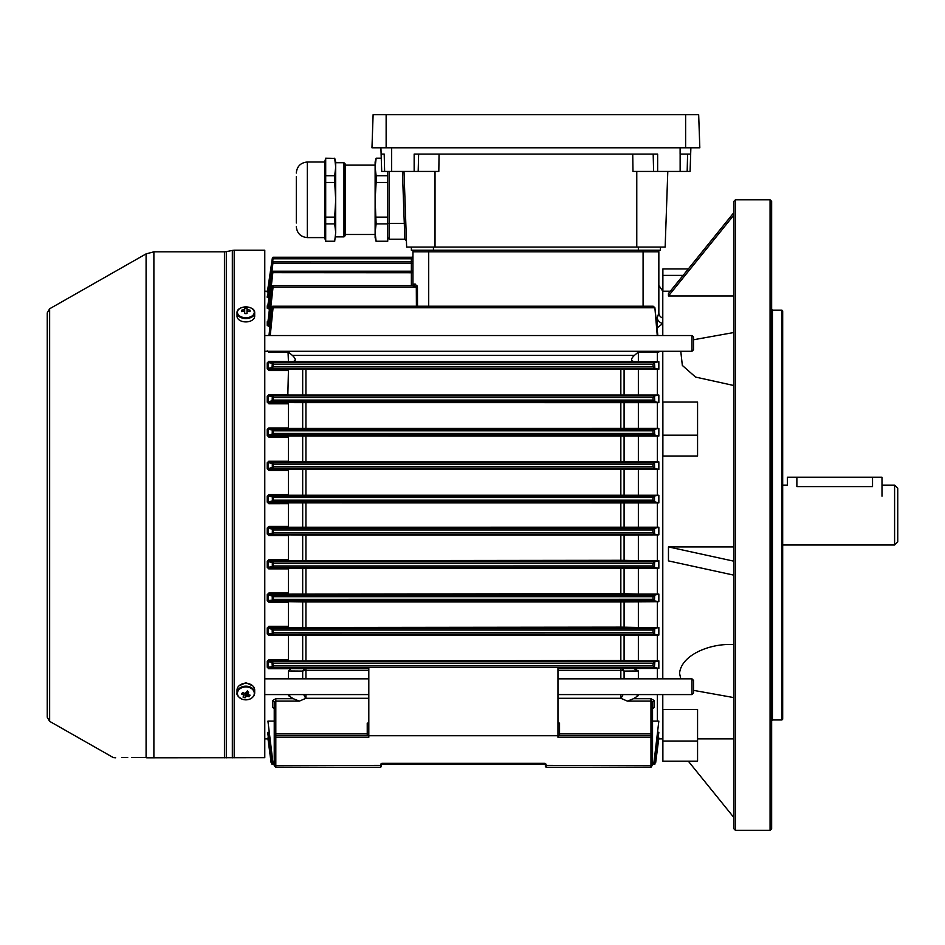 <?xml version="1.0" encoding="UTF-8"?>
<svg xmlns="http://www.w3.org/2000/svg" width="945" height="945" viewBox="0 0 945 945"><rect width="100%" height="100%" fill="white"/><g stroke="black" fill="none" stroke-linecap="round" stroke-linejoin="round"><path stroke-width="1.42" d="M894.596 485.116L897.75 488.258L897.75 541.851L894.596 545.005L894.596 485.116L881.992 485.116M796.871 477.225L796.871 486.64C784.669 484.974 784.669 484.974 796.871 486.64L872.53 486.64C884.733 484.974 884.733 484.974 872.53 486.64L872.53 477.225L787.409 477.225L787.409 485.116L782.684 485.116M248.712 683.696L245.865 682.975L243.007 683.696M242.156 683.956L245.865 682.857L249.563 683.956M691.953 678.829L693.524 680.4L693.524 693.016L691.953 694.587L691.953 678.829L557.963 678.829M693.524 337.105L693.524 349.721L691.953 351.292L691.953 335.534L693.524 337.105M49.636 721.342L47.25 717.231L47.25 312.889L49.636 308.779L49.636 721.342L113.353 757.606L115.68 757.807M239.014 685.834L245.865 682.774L252.705 685.834M47.25 515.06L47.25 704.214M149.357 757.63L146.085 757.5C103.442 757.63 103.442 757.63 146.085 757.5L264.777 757.677L146.865 757.807C104.257 757.807 104.257 757.807 146.865 757.807L153.881 757.807L153.881 251.819L146.085 253.886L146.085 757.5L131.579 757.547M234.183 757.807L234.183 250.248L264.777 250.248L264.777 757.677M127.717 757.559L121.81 757.571M151.46 757.666L149.416 757.63M146.085 757.5A1.571 1.323 90 0 0 146.865 757.807M224.437 757.807L224.437 251.819L226.292 251.642L226.292 757.654A1.571 0.721 90 0 0 226.599 757.807M234.183 250.248L232.328 250.425L232.328 757.642A1.571 0.709 90 0 0 232.647 757.807M881.992 496.149L881.992 477.225L872.53 477.225M245.865 317.733A8.434 5.422 0 0 0 254.288 312.322A8.434 5.422 0 0 0 245.865 306.901A8.434 5.422 0 0 0 237.431 312.322A8.434 5.422 0 0 0 245.865 317.733M238.223 310.031A8.824 5.67 0 0 0 237.03 312.866L237.03 316.244A8.824 5.67 0 0 0 245.865 321.914A8.824 5.67 0 0 0 254.689 316.244L254.689 312.866A8.824 5.67 0 0 0 253.508 310.031M244.259 311.46L244.082 309.806A2.126 1.37 0 0 1 244.696 309.417L244.696 308.247A15.463 15.025 -0 0 1 247.023 308.247L247.023 309.417A2.126 1.37 0 0 1 247.637 309.806L247.46 311.46M244.082 309.806A15.722 12.037 180 0 0 241.743 310.149A15.463 4.43 -110.9 0 0 241.743 311.649A15.722 12.037 0 0 1 244.082 311.307A2.126 1.37 0 0 0 244.696 311.696L244.696 313.551A15.463 6.166 180 0 1 245.865 313.527A15.463 6.166 180 0 1 247.023 313.551L247.023 311.696A2.126 1.37 0 0 0 247.637 311.307A15.722 12.037 0 0 1 249.976 311.649A15.463 4.43 110.9 0 0 249.976 310.149A15.722 12.037 180 0 0 247.637 309.806M247.023 311.696L247.023 309.417M244.696 309.417L244.696 311.696M246.421 313.598L245.31 313.598M241.743 310.149L242.617 311.484M249.976 310.149L249.114 311.484M253.449 696.217A8.434 6.461 180 0 0 249.551 687.582A8.434 6.461 180 0 0 238.282 690.571A8.434 6.461 180 0 0 242.168 699.194A8.434 6.461 180 0 0 253.449 696.217M252.374 697.493A8.824 6.757 180 0 0 254.689 692.933L254.689 690.098A8.824 6.757 180 0 0 249.728 684.015A8.824 6.757 180 0 0 237.03 690.098L237.03 692.933A8.824 6.757 180 0 0 239.357 697.493M244.164 693.181L244.034 695.709A2.126 1.63 180 0 1 243.751 695.071A15.722 9.084 32.4 0 1 241.648 694.008A15.463 1.394 -53.9 0 1 242.144 693.217A15.463 1.394 -53.9 0 1 242.664 692.401A15.722 9.084 -147.6 0 0 244.767 693.465A2.126 1.63 180 0 1 245.594 693.252A15.722 4.418 110.4 0 0 246.61 691.35A15.463 2.717 23.4 0 0 248.712 692.13A15.722 4.418 -69.6 0 1 247.684 694.032A2.126 1.63 180 0 1 247.968 694.658A15.722 9.084 -147.6 0 0 250.071 695.154A15.463 9.178 90.9 0 1 249.586 695.992A15.463 9.178 90.9 0 1 249.055 696.76L246.527 692.661L246.952 696.264A15.722 9.084 32.4 0 0 249.055 696.76M244.034 695.709A15.722 4.418 110.4 0 1 243.007 697.032A15.463 13.277 -130.1 0 0 245.109 697.812A15.722 4.418 -69.6 0 0 246.137 696.489A2.126 1.63 180 0 0 246.952 696.264M243.751 695.071L243.999 693.098M241.648 694.008L242.995 692.579M246.846 692.779L247.602 691.586M246.137 696.489L246.338 692.709A1.748 1.347 180 0 0 247.543 691.787M245.865 692.756A1.748 1.347 180 0 0 246.338 692.709L245.109 697.812M247.484 690.901L247.684 694.032M735.387 830.312L733.816 828.741L733.816 201.379L735.387 199.808L735.387 830.312L770.069 830.312L770.069 199.808L735.387 199.808M770.069 199.808L771.652 201.379L771.652 828.741L770.069 830.312M662.882 456.033L697.564 456.033L697.564 402.038L662.882 402.038L662.882 456.033M657.366 318.843L657.366 330.915M657.366 352.048L657.366 361.675M657.366 369.271L657.366 395.045M657.366 402.664L657.366 428.439M657.366 436.07L657.366 461.845M657.366 469.488L657.366 495.251M657.366 502.905L657.366 527.215M657.366 534.87L657.366 560.633M657.366 568.276L657.366 594.051M657.366 601.681L657.366 627.456M657.366 635.075L657.366 660.839M657.366 668.446L657.366 678.829M680.778 678.829L679.561 673.336C681.227 654.779 710.652 642.978 733.816 644.608M733.816 575.151L668.458 560.893L668.458 546.919L733.816 546.919M733.816 385.513L695.555 377.079L682.337 365.431L680.778 351.292M693.524 339.763L733.816 332.522M733.816 212.672L668.458 293.505L668.458 295.974L733.816 295.974M657.366 694.587L657.366 721.094M733.816 697.599L693.524 690.358M697.564 709.471L662.882 709.471L662.882 761.162L697.564 761.162L697.564 709.471M772.431 310.137L772.431 719.972L781.893 719.972L781.893 310.137L772.431 310.137L771.652 309.358M781.893 310.137L782.684 310.929L782.684 719.192L781.893 719.972M688.303 761.162L733.816 817.449M668.458 546.919L733.816 561.176M668.458 295.974L733.816 215.141M662.882 291.225L662.882 268.959L688.303 268.959M268.723 351.292L288.024 351.717L292.418 355.426L634.355 355.426L638.359 352.048L638.359 361.675L658.842 361.675L658.842 369.271L286.288 369.235L288.426 370.534L287.835 395.045L658.842 395.045L658.842 402.664L638.359 402.664L638.359 428.439L658.842 428.439L658.842 436.07L638.359 436.07L638.359 461.845L658.842 461.845L658.842 469.488L638.359 469.488L638.359 495.251L658.842 495.251L658.842 502.905L638.359 502.905L638.359 527.215L268.829 527.239L268.829 526.412L267.234 527.995L268.829 527.239L273.046 528.373L273.176 532.555L652.912 532.555L652.936 529.944L273.152 529.944L272.373 529.956L272.302 533.358L267.234 534.019L268.805 535.567L268.026 534.079L268.026 528.031L272.266 529.165L272.373 529.956M286.288 369.235L268.959 369.235L268.026 368.42L271.959 367.546L272.101 366.755L272.892 366.814L272.739 368.385L268.959 369.235L268.959 370.534L267.234 368.869L267.234 362.892L268.687 361.427L292.418 361.592C296.175 361.096 296.175 359.041 292.418 355.426M638.359 402.664L286.489 402.629L288.426 403.81L288.426 427.967L287.646 428.451L638.359 428.439M286.489 402.629L268.923 402.629L268.026 401.814L272.03 400.822L272.172 400.03L272.951 400.078L272.81 401.649L268.923 402.629L268.923 403.81L267.234 402.168L267.234 396.168L268.711 394.691L288.426 394.691M638.359 436.07L286.689 436.035L288.426 437.098L288.426 461.255L287.445 461.857L638.359 461.845M286.689 436.035L268.9 436.035L268.026 435.232L272.101 434.168L272.231 433.377L273.01 433.412L272.881 434.983L268.9 436.035L268.9 437.098L267.234 435.48L267.234 429.467L268.746 427.967L288.426 427.967M638.359 469.488L286.89 469.452L288.426 470.397L288.426 494.554L287.256 495.263L638.359 495.251M286.89 469.452L268.864 469.452L268.026 468.661L272.184 467.551L272.302 466.759L273.081 466.783L272.963 468.354L268.864 469.452L268.864 470.397L267.234 468.803L267.234 462.778L268.77 461.255L288.426 461.255M638.359 502.905L287.079 502.87L288.414 503.661L288.426 515.06L288.426 526.412L287.079 527.239M287.079 502.87L268.829 502.87L268.026 502.09L272.266 500.956L272.373 500.165L652.936 500.165L652.912 497.554L273.176 497.554L273.046 501.748L268.829 502.87L268.829 503.709L267.234 502.126L267.234 496.101L268.805 494.554L288.426 494.554M638.359 534.87L638.359 560.633L620.841 560.302L620.841 535.083L658.842 534.87L658.842 527.215L654.531 528.373L654.483 534.138L273.081 534.138L268.805 534.858L287.256 534.858L288.426 535.567L288.426 559.723L286.89 560.668L268.864 560.668L272.963 561.767L273.081 563.338L272.302 563.362L272.29 566.764L267.234 567.343L268.77 568.866L268.026 567.496L268.026 561.46L268.864 559.723L267.234 561.318L272.184 562.57L272.302 563.362M638.359 568.276L638.359 594.051L620.841 593.72L620.841 568.5L658.842 568.276L658.842 560.633L654.601 561.779L654.46 567.52L273.07 567.532L268.77 568.264L288.426 568.866L288.426 593.023L286.689 594.086L268.9 594.086L272.881 595.137L273.01 596.708L272.231 596.744L272.278 600.146L267.234 600.654L268.746 602.154L268.026 600.914L268.026 594.877L268.9 593.023L267.234 594.641L272.101 595.952L272.231 596.744M638.359 601.681L638.359 627.456L620.841 627.137L620.841 601.918L658.842 601.681L658.842 594.051L654.696 595.149L654.448 600.878L273.058 600.89L268.746 601.67L288.426 602.154L288.426 626.311L286.489 627.492L268.923 627.492L272.81 628.472L272.951 630.043L272.172 630.091L272.278 633.481L267.234 633.953L268.711 635.43L268.026 628.295L268.923 626.311L267.234 627.952L272.03 629.299L272.172 630.091M638.359 635.075L638.359 660.839L620.841 660.555L620.841 635.335L658.842 635.075L658.842 627.456L654.791 628.472L654.448 634.213L273.058 634.225L268.711 635.064L288.426 635.43L288.426 659.586L286.288 660.886L268.959 660.886L272.739 661.724L272.892 663.307L272.101 663.366L272.29 666.745L267.234 667.229L268.687 668.694L268.026 661.701L268.959 659.586L267.234 661.252L271.959 662.575L272.101 663.366M662.788 335.534L662.788 291.225L670.3 291.225M662.788 678.829L662.788 351.292M288.024 351.717L288.426 361.427M267.234 350.914L268.687 351.717M268.923 320.839L267.234 321.784A0.791 0.685 0 0 0 268.026 321.194L268.026 324.832A0.791 0.673 -0 0 1 267.234 325.411L268.711 326.356L268.026 324.832L272.172 286.335L268.002 321.217L268.923 320.934M273.01 271.203L272.101 272.656L268.026 307.609L272.231 271.888A0.791 0.791 90 0 1 273.01 271.203L268.746 308.153L268.026 307.609A0.791 0.732 0 0 1 267.234 308.235L268.746 308.861L267.234 308.235L267.234 305.849L268.9 305.247L267.234 305.849A0.791 0.732 0 0 0 268.026 305.211L268.9 304.526M273.081 261.919L272.184 263.371L268.026 296.754L272.302 262.615A0.791 0.791 90 0 1 273.081 261.919L268.77 297.049L268.026 296.754A0.791 0.768 0 0 1 267.234 297.415L268.77 297.793L267.234 297.415L267.234 296.057L268.864 295.726L267.234 296.057A0.791 0.768 0 0 0 268.026 295.383L268.864 294.982M268.805 291.403L268.026 291.343A0.791 0.78 0 0 1 267.234 292.029L268.805 292.17M267.518 291.556L268.026 290.918A0.791 0.791 -0 0 1 267.234 291.603L267.234 292.029M656.173 319.658L657.153 318.181A6.308 4.961 39.5 0 0 662.788 323.533L657.058 327.95M638.359 352.048L658.842 352.048L658.842 351.292M638.359 369.271L638.359 395.045M658.842 527.215L638.359 527.215M658.842 560.633L638.359 560.633M658.842 594.051L638.359 594.051M658.842 627.456L638.359 627.456M557.963 668.694L658.842 668.446L658.842 660.839L638.359 660.839M633.54 668.446L638.359 670.962L638.359 678.829M638.359 694.587L638.359 695.603L633.469 698.709L650.963 698.709L654.117 700.517L654.117 707.392L652.546 708.75M658.842 721.094L653.775 764.115L658.842 721.094L652.546 721.094M658.842 732.292L654.909 764.115L658.842 732.292L657.838 732.292M658.842 737.95L655.676 762.58L658.346 737.95M662.882 738.895L658.795 738.895L662.788 738.895L662.788 694.587M381.426 766.478L380.634 767.269L380.634 764.895L381.426 764.895L380.634 767.269L275.81 767.269L274.239 765.686L274.239 701.816L275.81 701.119L275.81 735.742L368.81 735.742L368.81 737.313L275.81 737.313L275.81 765.686L381.426 765.367L381.426 766.478L381.426 765.367M545.359 765.367L650.963 765.686L650.963 767.269L546.139 767.269L545.359 766.478L545.359 764.895L545.359 766.478L545.359 764.895L546.139 764.895A1.571 1.571 0 0 0 544.568 763.324L382.205 763.324A1.571 1.571 0 0 0 380.634 764.895M650.963 698.709L650.963 701.119L652.546 701.816L652.546 765.037L650.963 765.686L650.963 737.313L557.963 737.313L557.963 667.524L368.81 667.524L368.81 735.742L650.963 735.742L650.963 701.119L627.421 701.119L633.469 698.709M658.842 660.839L654.885 661.724L654.424 667.465L658.842 668.446M654.448 667.477L273.07 667.477L268.687 668.446L305.932 668.694A6.308 4.193 -88.9 0 0 302.683 671.08L288.426 670.962L288.426 678.829M635.997 694.587L638.359 695.603M638.359 670.962L624.09 671.08A6.308 4.571 0 0 0 620.841 670.43L557.963 670.43M275.81 698.709L293.304 698.709L299.352 701.119L275.81 701.119L275.81 698.709L272.656 700.517L272.656 707.392L274.239 708.75M368.81 723.126L367.239 723.126L367.239 735.742M268.439 737.95L271.097 762.58L267.931 738.518M268.935 732.292L267.931 732.292L267.931 734.052L271.097 762.58M274.239 721.094L267.931 721.094L273.117 764.115L271.876 764.115L271.64 762.58M293.304 698.709L288.426 695.603L290.776 694.587M288.426 694.587L288.426 695.603M288.426 670.962L290.883 668.694L292.855 668.446M368.81 670.43L305.932 670.43A6.308 4.571 0 0 0 302.683 671.08L302.683 678.829M272.101 366.755L272.29 363.376L268.026 362.419L268.687 361.675L273.07 362.644L654.448 362.644L658.842 361.675M272.172 400.03L272.278 396.64L268.026 395.801L268.711 395.045L273.058 395.896L654.46 395.896L658.842 395.045M272.231 433.377L272.278 429.975L268.026 429.207L268.746 428.451L273.058 429.231L654.472 429.231L658.842 428.439M272.302 466.759L272.29 463.357L268.026 462.625L268.77 461.857L273.07 462.589L654.483 462.589L658.842 461.845M272.373 500.165L272.302 496.763L268.026 496.042L268.805 494.554M272.396 257.938A0.791 0.791 -90 0 1 273.176 257.253L411.37 257.253L273.176 257.253A0.791 0.791 90 0 0 272.373 257.938L267.447 291.568M270.01 275.81L271.333 265.746M268.9 305.294L267.884 305.483L272.231 271.888M268.864 295.75L267.707 295.868L272.302 262.615M272.101 306.936A0.791 0.791 90 0 1 272.892 306.239L653.184 306.239L272.892 306.239L271.959 307.704L269.455 335.534M271.959 307.704L268.994 335.534L271.959 307.704M413.331 285.425L414.064 284.067A1.571 1.465 90 0 1 412.599 285.638L416.308 287.174L273.058 287.174L268.711 325.706L270.022 325.706M272.172 286.335A0.791 0.791 90 0 1 272.951 285.638L413.91 285.638A1.571 1.347 90 0 0 415.257 284.067L414.064 284.067M272.349 271.9A0.791 0.791 -90 0 1 273.129 271.203L411.37 271.203L411.37 263.466L272.29 263.383M272.361 262.615A0.791 0.791 -90 0 1 273.152 261.919L411.37 261.919L411.37 258.788L273.081 258.788L272.337 258.162M657.85 335.534L654.873 307.645L657.259 335.534M658.771 351.292L658.842 352.048M654.448 307.775L273.07 307.775L270.246 335.534M658.842 369.271L654.885 368.385L272.739 368.385A0.791 0.78 -102.2 0 1 271.959 367.546M634.355 355.426C630.598 359.041 630.598 361.096 634.355 361.592L638.359 361.675M658.842 402.664L654.802 401.649L272.81 401.649A0.791 0.78 -103.9 0 1 272.03 400.822M658.842 436.07L654.72 434.983L272.881 434.983A0.791 0.78 -104.7 0 1 272.101 434.168M658.842 469.488L654.625 468.354L272.963 468.354A0.791 0.78 -105 0 1 272.184 467.551M658.842 502.905L654.531 501.748L273.046 501.748A0.791 0.78 -105 0 1 272.266 500.956M652.912 497.554L654.46 495.995L658.842 495.251M620.841 660.555L286.288 660.886M272.325 632.689L652.971 632.642L654.46 634.225L658.842 635.075M287.835 635.064L305.932 635.335L305.932 660.555M620.841 635.335L305.932 635.335M620.841 627.137L286.489 627.492M272.349 599.354L652.96 599.319L654.472 600.89L658.842 601.681M287.646 601.67L305.932 601.918L305.932 627.137M620.841 601.918L305.932 601.918M620.841 593.72L286.689 594.086M272.361 565.972L652.936 565.949L654.483 567.532L658.842 568.276M287.445 568.264L305.932 568.5L305.932 593.72M620.841 568.5L305.932 568.5M620.841 560.302L286.89 560.668M654.483 534.138L658.842 534.87M287.256 534.858L305.932 535.083L305.932 560.302M620.841 535.083L305.932 535.083M288.414 503.661L268.829 503.709M272.266 529.165A0.791 0.78 -75 0 1 273.046 528.373L654.531 528.373L652.936 529.944M271.959 662.575A0.791 0.78 -77.8 0 1 272.739 661.724L654.885 661.724L653.184 663.307L272.892 663.307L273.081 665.894L652.983 665.894L653.184 663.307M272.302 496.763A0.791 0.78 -80.5 0 1 273.081 495.983L654.483 495.983L654.507 501.736L652.936 500.165M652.936 464.172L273.152 464.172L273.081 466.783L653.007 466.783L652.936 464.172L654.46 462.601L654.625 468.354M654.472 429.231L654.696 434.972L653.066 433.412L652.96 430.802L654.448 429.243M652.971 397.479L273.105 397.479L272.951 400.078L653.125 400.078L652.971 397.479L654.448 395.908L654.802 401.649M654.448 362.644L654.873 368.385L653.184 366.814L652.983 364.215L654.424 362.656M272.302 665.965L273.081 665.894L273.07 667.477A0.791 0.78 -101.9 0 1 272.29 666.745M272.03 629.299A0.791 0.78 -76.1 0 1 272.81 628.472L654.802 628.472M654.791 628.472L653.125 630.043L272.951 630.043L273.058 634.225A0.791 0.78 -100.8 0 1 272.278 633.481M272.101 595.952A0.791 0.78 -75.3 0 1 272.881 595.137L654.72 595.137M654.696 595.149L653.066 596.708L273.01 596.708L273.058 600.89A0.791 0.78 -100.1 0 1 272.278 600.146M272.184 562.57A0.791 0.78 -75 0 1 272.963 561.767L654.625 561.767M654.601 561.779L653.007 563.338L273.081 563.338L273.07 567.532A0.791 0.78 -99.7 0 1 272.29 566.764M272.396 532.567L273.176 532.555L273.081 534.138A0.791 0.78 -99.5 0 1 272.302 533.358M267.234 502.126L268.026 502.09L268.026 496.042L267.234 496.101M287.445 461.857L268.77 461.857L268.77 461.255M272.29 463.357A0.791 0.78 -80.3 0 1 273.07 462.589L273.152 464.172L272.361 464.149M267.234 468.803L268.026 468.661L268.026 462.625L267.234 462.778M287.646 428.451L268.746 427.967M272.278 429.975A0.791 0.78 -79.9 0 1 273.058 429.231L273.129 430.802L272.349 430.766M267.234 435.48L268.026 435.232L268.026 429.207L267.234 429.467M287.835 395.045L268.711 394.691M272.278 396.64A0.791 0.78 -79.2 0 1 273.058 395.896L273.105 397.479L272.325 397.432M267.234 402.168L268.026 401.814L268.026 395.801L267.234 396.168M288.024 361.675L268.687 361.427M272.29 363.376A0.791 0.78 -78.1 0 1 273.07 362.644L273.081 364.215L272.302 364.156M267.234 368.869L268.026 368.42L268.026 362.419L267.234 362.892M272.302 306.936A0.791 0.791 -90 0 1 273.081 306.239L273.07 307.775L272.29 307.716M272.951 285.638L272.03 287.091L268.026 321.135M272.325 286.335A0.791 0.791 -90 0 1 273.105 285.638L273.058 287.174L272.278 287.103M411.37 285.638L411.37 272.751L272.278 272.668M269.538 308.153L268.746 308.153L269.455 308.861M269.041 297.049L268.947 297.793M412.953 285.579L412.953 251.819L412.953 285.579M658.842 291.225L658.842 251.819L658.842 312.925L657.153 318.181M417.217 285.945L417.442 287.162L415.257 284.067M658.842 251.819A1.571 1.571 0 0 0 657.271 250.248A1.571 1.571 0 0 1 658.842 251.819L412.953 251.819A1.571 1.571 0 0 1 414.524 250.248A1.571 1.571 0 0 0 412.953 251.819M662.788 318.075A6.308 5.552 -0 0 1 658.842 312.925M273.152 257.253L272.266 258.694L273.152 257.253L272.656 262.048M411.37 257.253A1.571 1.571 0 0 0 412.953 255.67A1.571 1.571 0 0 1 411.37 257.253L411.37 258.788L412.953 258.753M411.37 261.919A1.571 1.571 0 0 0 412.953 260.347A1.571 1.571 0 0 1 411.37 261.919L411.37 263.466L412.953 263.431M411.37 271.203A1.571 1.571 0 0 0 412.953 269.632A1.571 1.571 0 0 1 411.37 271.203L411.37 272.751L412.953 272.715M654.873 307.645L653.184 306.239M654.424 307.645L652.983 306.239M654.424 667.465L652.983 665.894M654.46 534.126L652.912 532.555M272.396 497.554L273.176 497.554L273.081 495.983L268.805 495.263L287.256 495.263M653.007 466.783L654.601 468.342M653.125 400.078L654.791 401.637M267.931 721.094L273.117 764.115L274.239 764.115M654.826 764.115L652.546 764.115M267.931 732.292L271.947 764.115M658.842 738.518L655.145 762.58M267.931 737.95L271.156 762.58M620.841 678.829L620.841 668.694A6.308 4.193 -91.1 0 1 624.09 671.08L624.09 678.829M368.81 698.296L305.932 698.296A6.308 2.315 66.7 0 1 303.735 694.587M544.568 763.324L544.568 764.115A0.791 0.791 0 0 1 545.359 764.895A0.791 0.791 0 0 0 544.568 764.115L545.359 764.895L544.568 764.115L382.205 764.115L381.426 764.895L382.205 764.115A0.791 0.791 0 0 0 381.426 764.895A0.791 0.791 0 0 1 382.205 764.115L382.205 763.324M274.239 737.313L275.81 735.742L275.81 737.313L274.239 737.974M274.239 765.037L275.81 765.686L275.81 767.269M652.546 765.037L650.963 767.269M559.546 735.742L559.546 723.126L557.963 723.126M623.038 694.587A6.308 2.315 -66.7 0 1 620.841 698.296L557.963 698.296M652.546 737.974L650.963 737.313L650.963 735.742L652.546 737.313M545.359 766.478L546.139 767.269L546.139 764.895M274.239 701.816L272.656 700.517M652.546 701.816L654.117 700.517M660.425 247.094L660.425 250.248L411.37 250.248L411.37 247.094L411.37 250.248M403.999 171.435L406.645 247.094L665.15 247.094L667.796 171.435L665.15 247.094M632.737 154.094L632.985 171.435L653.609 171.435L653.184 154.094M384.627 171.435L384.202 154.094L381.107 154.094L381.709 171.435L438.811 171.435L439.059 154.094M414.158 171.435L414.158 154.094L657.637 154.094L657.637 171.435L653.609 171.435M688.421 171.435L690.086 171.435L688.421 171.435L690.086 171.435L690.878 147.786L690.665 154.094L680.116 154.094L680.116 147.786M687.594 154.094L687.169 171.435L657.637 171.435M381.118 154.094L380.906 147.786M690.086 171.435L690.689 154.094M389.305 171.435L389.305 239.215L404.85 239.215L402.428 171.435M389.305 239.215L387.733 237.632L387.733 171.435M404.85 239.215L406.421 240.727L404.85 239.215M296.305 222.985L296.305 176.62L296.305 222.985M324.678 162.008L307.338 162.008L307.338 237.597L324.678 237.597L324.678 162.008L325.694 158.193L334.695 158.37L325.694 158.193M324.678 237.597L325.694 241.412L325.694 223.894L334.695 223.894L335.711 232.564L335.711 161.973L334.695 158.193M325.694 217.137L325.694 182.468L334.695 182.468L335.711 199.808L334.695 217.137L325.694 217.137L325.694 223.894M343.968 162.729L345.173 163.922L345.173 235.683L343.968 236.876L343.968 162.729L335.711 162.729M376.134 223.894L375.118 199.808L375.118 237.632L376.134 241.412L375.118 232.564L376.134 223.894L387.733 223.894M381.248 158.193L376.134 158.193L375.118 161.973L375.118 199.808L376.134 182.468L387.733 182.468M387.733 175.711L376.134 175.711L375.118 167.041L376.134 158.37L381.26 158.37M376.134 175.711L376.134 182.468M387.733 217.137L376.134 217.137M387.733 237.632L387.733 241.235L376.134 241.235M387.733 241.235L376.134 241.412M334.695 241.235L335.711 232.564L334.695 241.235L325.694 241.235M334.695 217.137L334.695 223.894M334.695 158.37L335.711 167.041L334.695 175.711L325.694 175.711L325.694 158.37M334.695 182.468L334.695 175.711M325.694 182.468L325.694 175.711M371.964 147.786L373.11 114.688L371.964 147.786L699.82 147.786L698.674 114.688L699.82 147.786M373.11 114.688L698.674 114.688M237.03 312.866A8.824 5.67 0 0 0 245.865 318.548A8.824 5.67 0 0 0 254.689 312.866C255.292 305.152 236.439 305.152 237.03 312.866M254.689 692.933A8.824 6.757 180 0 0 249.728 686.85A8.824 6.757 180 0 0 237.03 692.933C236.404 694.752 238.081 696.843 242.074 699.217C249.185 700.729 253.39 698.627 254.689 692.933M697.564 435.172L662.882 435.172M683.105 275.397L662.882 275.397M697.564 741.022L662.882 741.022M268.829 526.412L288.426 526.412M268.864 559.723L288.426 559.723M268.9 593.023L288.426 593.023M268.923 626.311L288.426 626.311M268.959 659.586L288.426 659.586M302.683 526.908L302.683 503.201M288.426 470.397L268.864 470.397M288.426 437.098L268.9 437.098M288.426 403.81L268.923 403.81M288.426 370.534L268.959 370.534M288.426 352.272L268.687 352.272M269.963 326.356L268.711 326.356M267.234 325.411L267.234 321.784M305.932 678.829L305.932 668.694L368.81 668.694M305.932 694.587L305.932 698.296L299.352 701.119M274.239 735.009L275.81 733.887L367.239 733.887M290.883 668.694L268.687 668.694M267.234 667.229L267.234 661.252M288.426 635.43L268.711 635.43M267.234 633.953L267.234 627.952M288.426 602.154L268.746 602.154M267.234 600.654L267.234 594.641M288.426 568.866L268.77 568.866M267.234 567.343L267.234 561.318M288.426 535.567L268.805 535.567M267.234 534.019L267.234 527.995M416.402 306.239L416.308 287.174L417.442 287.162L417.525 306.239M634.355 361.592L292.418 361.592M652.983 364.215L273.081 364.215L272.892 366.814L653.184 366.814M652.96 430.802L273.129 430.802L273.01 433.412L653.066 433.412M652.971 632.642L653.125 630.043M652.96 599.319L653.066 596.708M652.936 565.949L653.007 563.338M302.683 560.326L302.683 535.059M624.09 535.059L624.09 560.326M624.09 503.201L624.09 526.908M620.841 526.885L620.841 503.236M305.932 503.236L305.932 526.885M302.683 593.743L302.683 568.477M624.09 568.477L624.09 593.743M302.683 627.161L302.683 601.894M624.09 601.894L624.09 627.161M302.683 660.579L302.683 635.3M624.09 635.3L624.09 660.579M302.683 495.062L302.683 469.783M624.09 469.783L624.09 495.062M305.932 469.819L305.932 495.038M620.841 495.038L620.841 469.819M302.683 461.644L302.683 436.377M624.09 436.377L624.09 461.644M305.932 436.401L305.932 461.621M620.841 461.621L620.841 436.401M302.683 428.227L302.683 402.96M624.09 402.96L624.09 428.227M305.932 402.983L305.932 428.203M620.841 428.203L620.841 402.983M302.683 394.809L302.683 369.542M624.09 369.542L624.09 394.809M305.932 369.566L305.932 394.786M620.841 394.786L620.841 369.566M643.084 306.239L643.084 250.248M428.711 250.248L428.711 306.239M653.786 762.556L652.546 762.556M274.239 762.556L272.987 762.556M654.991 762.58L654.023 762.58M272.751 762.58L271.794 762.58M627.421 701.119L620.841 698.296L620.841 694.587M559.546 733.887L650.963 733.887L652.546 735.009M638.359 250.248L638.359 247.094M433.436 250.248L433.436 247.094M435.019 171.435L435.019 247.094M636.776 171.435L636.776 247.094M391.667 171.435L391.667 147.786M680.14 171.435L680.14 154.094M418.186 171.435L418.623 154.094M387.733 223.445L405.818 223.398M685.633 114.688L685.633 147.786M386.139 114.688L386.139 147.786M782.684 545.005L894.596 545.005M264.777 694.587L368.81 694.587M557.963 694.587L691.953 694.587M264.777 678.829L368.81 678.829M264.777 335.534L691.953 335.534M264.777 351.292L691.953 351.292M226.292 251.642L232.328 250.425M153.881 251.819L224.437 251.819M49.636 308.779L146.085 253.886M697.564 738.895L733.816 738.895M772.431 719.972L771.652 720.763M264.777 291.225L267.907 291.225M264.777 738.895L267.978 738.895M662.788 291.225L658.842 285.378M412.599 285.638L413.414 285.378M307.338 237.597C300.64 236.947 296.954 233.273 296.305 226.564M343.968 236.876L335.711 236.876M375.118 234.478L345.173 234.478M375.118 165.127L345.173 165.127M334.695 241.412L325.694 241.412M307.338 162.008C300.64 162.658 296.954 166.332 296.305 173.041"/></g></svg>
